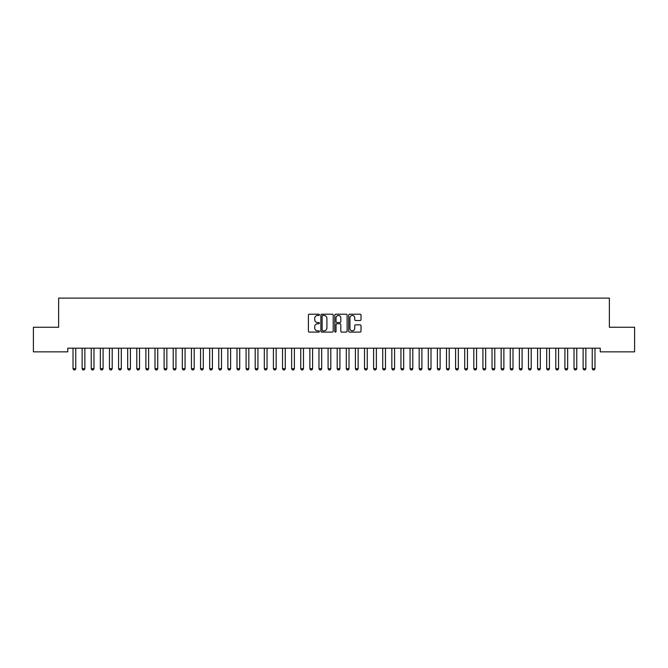 <?xml version="1.0" encoding="UTF-8"?>
<svg xmlns="http://www.w3.org/2000/svg" width="668" height="668" viewBox="0 0 668 668"><rect width="100%" height="100%" fill="white"/><g stroke="black" fill="none" stroke-linecap="round" stroke-linejoin="round"><path stroke-width="1" d="M319.429 314.837A0.626 0.626 0 0 0 318.803 314.21L309.301 314.21A0.893 0.893 0 0 0 308.407 315.104L308.407 331.194A0.893 0.893 0 0 0 309.301 332.096L318.803 332.096A0.626 0.626 0 0 0 319.429 331.47A0.626 0.626 0 0 0 318.803 330.844L317.567 330.844A2.864 2.864 0 0 1 314.711 327.98L314.711 326.635A2.864 2.864 0 0 1 317.567 323.78L318.803 323.78A0.626 0.626 0 0 0 319.429 323.153A0.626 0.626 0 0 0 318.803 322.527L317.567 322.527A2.864 2.864 0 0 1 314.711 319.663L314.711 318.319A2.864 2.864 0 0 1 317.567 315.463L318.803 315.463A0.626 0.626 0 0 0 319.429 314.837M360.127 320.515A0.893 0.893 0 0 0 361.021 319.621L361.021 315.104A0.893 0.893 0 0 0 360.127 314.21L349.581 314.21A0.893 0.893 0 0 0 348.688 315.104L348.688 331.194A0.893 0.893 0 0 0 349.581 332.096L360.127 332.096A0.893 0.893 0 0 0 361.021 331.194L361.021 325.742A0.893 0.893 0 0 0 360.127 324.848L355.618 324.848A0.893 0.893 0 0 0 354.725 325.742L354.725 328.447A2.388 2.388 0 0 1 352.328 330.844A2.388 2.388 0 0 1 349.94 328.447L349.94 317.851A2.388 2.388 0 0 1 352.328 315.463A2.388 2.388 0 0 1 354.725 317.851L354.725 319.621A0.893 0.893 0 0 0 355.618 320.515L360.127 320.515M600.256 348.203L67.744 348.203L67.744 351.844L33.4 351.844L33.4 327.253L58.634 327.253L58.634 298.103L609.366 298.103L609.366 327.253L634.6 327.253L634.6 351.844L600.256 351.844L600.256 348.203M333.215 315.104A0.893 0.893 0 0 0 332.322 314.21L321.776 314.21A0.893 0.893 0 0 0 320.882 315.104L320.882 331.194A0.893 0.893 0 0 0 321.776 332.096L332.322 332.096A0.893 0.893 0 0 0 333.215 331.194L333.215 315.104M335.678 314.21L346.224 314.21A0.893 0.893 0 0 1 347.118 315.104L347.118 331.194A0.893 0.893 0 0 1 346.224 332.096L341.715 332.096A0.893 0.893 0 0 1 340.814 331.194L340.814 324.673A0.893 0.893 0 0 0 339.92 323.78L336.931 323.78A0.893 0.893 0 0 0 336.037 324.673L336.037 331.47A0.626 0.626 0 0 1 335.411 332.096A0.626 0.626 0 0 1 334.785 331.47L334.785 315.104A0.893 0.893 0 0 1 335.678 314.21M322.753 315.463A0.626 0.626 0 0 0 322.135 316.089L322.135 330.217A0.626 0.626 0 0 0 322.753 330.844L324.055 330.844A2.864 2.864 0 0 0 326.911 327.98L326.911 318.319A2.864 2.864 0 0 0 324.055 315.463L322.753 315.463M340.814 317.901A2.388 2.388 0 0 0 338.425 315.505A2.388 2.388 0 0 0 336.037 317.901L336.037 321.634A0.893 0.893 0 0 0 336.931 322.527L339.92 322.527A0.893 0.893 0 0 0 340.814 321.634L340.814 317.901M72.979 348.395A0.91 0.91 -179.4 0 1 73.021 348.671A0.91 0.91 0 0 0 72.979 348.395L72.921 348.203M75.86 348.203L75.801 348.395A0.91 0.91 0 0 0 75.76 348.671L75.76 368.711L75.075 369.897L73.705 369.897L73.021 368.711L73.021 348.671M73.021 368.711L75.76 368.711M82.089 348.395A0.91 0.91 -179.4 0 1 82.131 348.671A0.91 0.91 0 0 0 82.089 348.395L82.03 348.203M91.199 348.395A0.91 0.91 -179.4 0 1 91.24 348.671A0.91 0.91 0 0 0 91.199 348.395L91.14 348.203M84.97 348.203L84.911 348.395A0.91 0.91 0 0 0 84.869 348.671L84.869 368.711L84.185 369.897L82.815 369.897L82.131 368.711L82.131 348.671M82.131 368.711L84.869 368.711M94.079 348.203L94.021 348.395A0.91 0.91 0 0 0 93.979 348.671L93.979 368.711L93.295 369.897L91.925 369.897L91.24 368.711L91.24 348.671M91.24 368.711L93.979 368.711M100.309 348.395A0.91 0.91 -179.4 0 1 100.35 348.671A0.91 0.91 0 0 0 100.309 348.395L100.25 348.203M109.418 348.395A0.91 0.91 -179.4 0 1 109.46 348.671A0.91 0.91 0 0 0 109.418 348.395L109.352 348.203M103.189 348.203L103.131 348.395A0.91 0.91 0 0 0 103.081 348.671L103.081 368.711L102.404 369.897L101.035 369.897L100.35 368.711L100.35 348.671M100.35 368.711L103.081 368.711M112.299 348.203L112.232 348.395A0.91 0.91 0 0 0 112.191 348.671L112.191 368.711L111.514 369.897L110.145 369.897L109.46 368.711L109.46 348.671M109.46 368.711L112.191 368.711M118.528 348.395A0.91 0.91 -179.4 0 1 118.57 348.671A0.91 0.91 0 0 0 118.528 348.395L118.461 348.203M121.409 348.203L121.342 348.395A0.91 0.91 0 0 0 121.3 348.671L121.3 368.711L120.616 369.897L119.255 369.897L118.57 368.711L118.57 348.671M118.57 368.711L121.3 368.711M127.638 348.395A0.91 0.91 -179.4 0 1 127.68 348.671A0.91 0.91 0 0 0 127.638 348.395L127.571 348.203M130.519 348.203L130.452 348.395A0.91 0.91 0 0 0 130.41 348.671L130.41 368.711L129.726 369.897L128.365 369.897L127.68 368.711L127.68 348.671M127.68 368.711L130.41 368.711M136.748 348.395A0.91 0.91 -179.4 0 1 136.79 348.671A0.91 0.91 0 0 0 136.748 348.395L136.681 348.203M145.858 348.395A0.91 0.91 -179.4 0 1 145.9 348.671A0.91 0.91 0 0 0 145.858 348.395L145.791 348.203M154.968 348.395A0.91 0.91 -179.4 0 1 155.009 348.671A0.91 0.91 0 0 0 154.968 348.395L154.901 348.203M164.069 348.395A0.91 0.91 -179.4 0 1 164.119 348.671A0.91 0.91 0 0 0 164.069 348.395L164.011 348.203M173.179 348.395A0.91 0.91 -179.4 0 1 173.221 348.671A0.91 0.91 0 0 0 173.179 348.395L173.121 348.203M182.289 348.395A0.91 0.91 -179.4 0 1 182.331 348.671A0.91 0.91 0 0 0 182.289 348.395L182.23 348.203M191.399 348.395A0.91 0.91 -179.4 0 1 191.44 348.671A0.91 0.91 0 0 0 191.399 348.395L191.34 348.203M200.509 348.395A0.91 0.91 -179.4 0 1 200.55 348.671A0.91 0.91 0 0 0 200.509 348.395L200.45 348.203M209.618 348.395A0.91 0.91 -179.4 0 1 209.66 348.671A0.91 0.91 0 0 0 209.618 348.395L209.552 348.203M218.728 348.395A0.91 0.91 -179.4 0 1 218.77 348.671A0.91 0.91 0 0 0 218.728 348.395L218.661 348.203M227.838 348.395A0.91 0.91 -179.4 0 1 227.88 348.671A0.91 0.91 0 0 0 227.838 348.395L227.771 348.203M236.948 348.395A0.91 0.91 -179.4 0 1 236.99 348.671A0.91 0.91 0 0 0 236.948 348.395L236.881 348.203M246.058 348.395A0.91 0.91 -179.4 0 1 246.1 348.671A0.91 0.91 0 0 0 246.058 348.395L245.991 348.203M255.168 348.395A0.91 0.91 -179.4 0 1 255.209 348.671A0.91 0.91 0 0 0 255.168 348.395L255.101 348.203M264.269 348.395A0.91 0.91 -179.4 0 1 264.319 348.671A0.91 0.91 0 0 0 264.269 348.395L264.211 348.203M273.379 348.395A0.91 0.91 -179.4 0 1 273.421 348.671A0.91 0.91 0 0 0 273.379 348.395L273.321 348.203M282.489 348.395A0.91 0.91 -179.4 0 1 282.531 348.671A0.91 0.91 0 0 0 282.489 348.395L282.43 348.203M291.599 348.395A0.91 0.91 -179.4 0 1 291.64 348.671A0.91 0.91 0 0 0 291.599 348.395L291.54 348.203M300.709 348.395A0.91 0.91 -179.4 0 1 300.75 348.671A0.91 0.91 0 0 0 300.709 348.395L300.65 348.203M309.818 348.395A0.91 0.91 -179.4 0 1 309.86 348.671A0.91 0.91 0 0 0 309.818 348.395L309.752 348.203M318.928 348.395A0.91 0.91 -179.4 0 1 318.97 348.671A0.91 0.91 0 0 0 318.928 348.395L318.861 348.203M328.038 348.395A0.91 0.91 -179.4 0 1 328.08 348.671A0.91 0.91 0 0 0 328.038 348.395L327.971 348.203M337.148 348.395A0.91 0.91 -179.4 0 1 337.19 348.671A0.91 0.91 0 0 0 337.148 348.395L337.081 348.203M346.258 348.395A0.91 0.91 -179.4 0 1 346.3 348.671A0.91 0.91 0 0 0 346.258 348.395L346.191 348.203M355.368 348.395A0.91 0.91 -179.4 0 1 355.409 348.671A0.91 0.91 0 0 0 355.368 348.395L355.301 348.203M364.469 348.395A0.91 0.91 -179.4 0 1 364.519 348.671A0.91 0.91 0 0 0 364.469 348.395L364.411 348.203M373.579 348.395A0.91 0.91 -179.4 0 1 373.621 348.671A0.91 0.91 0 0 0 373.579 348.395L373.521 348.203M382.689 348.395A0.91 0.91 -179.4 0 1 382.731 348.671A0.91 0.91 0 0 0 382.689 348.395L382.63 348.203M391.799 348.395A0.91 0.91 -179.4 0 1 391.84 348.671A0.91 0.91 0 0 0 391.799 348.395L391.74 348.203M400.909 348.395A0.91 0.91 -179.4 0 1 400.95 348.671A0.91 0.91 0 0 0 400.909 348.395L400.85 348.203M410.018 348.395A0.91 0.91 -179.4 0 1 410.06 348.671A0.91 0.91 0 0 0 410.018 348.395L409.952 348.203M419.128 348.395A0.91 0.91 -179.4 0 1 419.17 348.671A0.91 0.91 0 0 0 419.128 348.395L419.061 348.203M428.238 348.395A0.91 0.91 -179.4 0 1 428.28 348.671A0.91 0.91 0 0 0 428.238 348.395L428.171 348.203M437.348 348.395A0.91 0.91 -179.4 0 1 437.39 348.671A0.91 0.91 0 0 0 437.348 348.395L437.281 348.203M446.458 348.395A0.91 0.91 -179.4 0 1 446.5 348.671A0.91 0.91 0 0 0 446.458 348.395L446.391 348.203M455.568 348.395A0.91 0.91 -179.4 0 1 455.609 348.671A0.91 0.91 0 0 0 455.568 348.395L455.501 348.203M464.669 348.395A0.91 0.91 -179.4 0 1 464.719 348.671A0.91 0.91 0 0 0 464.669 348.395L464.611 348.203M139.629 348.203L139.562 348.395A0.91 0.91 0 0 0 139.52 348.671L139.52 368.711L138.835 369.897L137.474 369.897L136.79 368.711L136.79 348.671M136.79 368.711L139.52 368.711M148.739 348.203L148.672 348.395A0.91 0.91 0 0 0 148.63 348.671L148.63 368.711L147.945 369.897L146.584 369.897L145.9 368.711L145.9 348.671M145.9 368.711L148.63 368.711M157.848 348.203L157.782 348.395A0.91 0.91 0 0 0 157.74 348.671L157.74 368.711L157.055 369.897L155.686 369.897L155.009 368.711L155.009 348.671M155.009 368.711L157.74 368.711M166.95 348.203L166.891 348.395A0.91 0.91 0 0 0 166.85 348.671L166.85 368.711L166.165 369.897L164.796 369.897L164.119 368.711L164.119 348.671M164.119 368.711L166.85 368.711M176.06 348.203L176.001 348.395A0.91 0.91 0 0 0 175.96 348.671L175.96 368.711L175.275 369.897L173.905 369.897L173.221 368.711L173.221 348.671M173.221 368.711L175.96 368.711M185.17 348.203L185.111 348.395A0.91 0.91 0 0 0 185.069 348.671L185.069 368.711L184.385 369.897L183.015 369.897L182.331 368.711L182.331 348.671M182.331 368.711L185.069 368.711M194.279 348.203L194.221 348.395A0.91 0.91 0 0 0 194.179 348.671L194.179 368.711L193.495 369.897L192.125 369.897L191.44 368.711L191.44 348.671M191.44 368.711L194.179 368.711M203.389 348.203L203.331 348.395A0.91 0.91 0 0 0 203.281 348.671L203.281 368.711L202.604 369.897L201.235 369.897L200.55 368.711L200.55 348.671M200.55 368.711L203.281 368.711M212.499 348.203L212.432 348.395A0.91 0.91 0 0 0 212.391 348.671L212.391 368.711L211.714 369.897L210.345 369.897L209.66 368.711L209.66 348.671M209.66 368.711L212.391 368.711M221.609 348.203L221.542 348.395A0.91 0.91 0 0 0 221.5 348.671L221.5 368.711L220.816 369.897L219.455 369.897L218.77 368.711L218.77 348.671M218.77 368.711L221.5 368.711M230.719 348.203L230.652 348.395A0.91 0.91 0 0 0 230.61 348.671L230.61 368.711L229.926 369.897L228.565 369.897L227.88 368.711L227.88 348.671M227.88 368.711L230.61 368.711M239.829 348.203L239.762 348.395A0.91 0.91 0 0 0 239.72 348.671L239.72 368.711L239.035 369.897L237.674 369.897L236.99 368.711L236.99 348.671M236.99 368.711L239.72 368.711M248.939 348.203L248.872 348.395A0.91 0.91 0 0 0 248.83 348.671L248.83 368.711L248.145 369.897L246.784 369.897L246.1 368.711L246.1 348.671M246.1 368.711L248.83 368.711M258.048 348.203L257.982 348.395A0.91 0.91 0 0 0 257.94 348.671L257.94 368.711L257.255 369.897L255.886 369.897L255.209 368.711L255.209 348.671M255.209 368.711L257.94 368.711M267.15 348.203L267.091 348.395A0.91 0.91 0 0 0 267.05 348.671L267.05 368.711L266.365 369.897L264.996 369.897L264.319 368.711L264.319 348.671M264.319 368.711L267.05 368.711M276.26 348.203L276.201 348.395A0.91 0.91 0 0 0 276.16 348.671L276.16 368.711L275.475 369.897L274.105 369.897L273.421 368.711L273.421 348.671M273.421 368.711L276.16 368.711M285.37 348.203L285.311 348.395A0.91 0.91 0 0 0 285.269 348.671L285.269 368.711L284.585 369.897L283.215 369.897L282.531 368.711L282.531 348.671M282.531 368.711L285.269 368.711M294.479 348.203L294.421 348.395A0.91 0.91 0 0 0 294.379 348.671L294.379 368.711L293.695 369.897L292.325 369.897L291.64 368.711L291.64 348.671M291.64 368.711L294.379 368.711M303.589 348.203L303.531 348.395A0.91 0.91 0 0 0 303.481 348.671L303.481 368.711L302.804 369.897L301.435 369.897L300.75 368.711L300.75 348.671M300.75 368.711L303.481 368.711M312.699 348.203L312.632 348.395A0.91 0.91 0 0 0 312.591 348.671L312.591 368.711L311.914 369.897L310.545 369.897L309.86 368.711L309.86 348.671M309.86 368.711L312.591 368.711M321.809 348.203L321.742 348.395A0.91 0.91 0 0 0 321.7 348.671L321.7 368.711L321.016 369.897L319.655 369.897L318.97 368.711L318.97 348.671M318.97 368.711L321.7 368.711M330.919 348.203L330.852 348.395A0.91 0.91 0 0 0 330.81 348.671L330.81 368.711L330.126 369.897L328.765 369.897L328.08 368.711L328.08 348.671M328.08 368.711L330.81 368.711M340.029 348.203L339.962 348.395A0.91 0.91 0 0 0 339.92 348.671L339.92 368.711L339.235 369.897L337.874 369.897L337.19 368.711L337.19 348.671M337.19 368.711L339.92 368.711M349.139 348.203L349.072 348.395A0.91 0.91 0 0 0 349.03 348.671L349.03 368.711L348.345 369.897L346.984 369.897L346.3 368.711L346.3 348.671M346.3 368.711L349.03 368.711M358.248 348.203L358.182 348.395A0.91 0.91 0 0 0 358.14 348.671L358.14 368.711L357.455 369.897L356.086 369.897L355.409 368.711L355.409 348.671M355.409 368.711L358.14 368.711M367.35 348.203L367.291 348.395A0.91 0.91 0 0 0 367.25 348.671L367.25 368.711L366.565 369.897L365.196 369.897L364.519 368.711L364.519 348.671M364.519 368.711L367.25 368.711M376.46 348.203L376.401 348.395A0.91 0.91 0 0 0 376.36 348.671L376.36 368.711L375.675 369.897L374.305 369.897L373.621 368.711L373.621 348.671M373.621 368.711L376.36 368.711M385.57 348.203L385.511 348.395A0.91 0.91 0 0 0 385.469 348.671L385.469 368.711L384.785 369.897L383.415 369.897L382.731 368.711L382.731 348.671M382.731 368.711L385.469 368.711M394.679 348.203L394.621 348.395A0.91 0.91 0 0 0 394.579 348.671L394.579 368.711L393.895 369.897L392.525 369.897L391.84 368.711L391.84 348.671M391.84 368.711L394.579 368.711M403.789 348.203L403.731 348.395A0.91 0.91 0 0 0 403.681 348.671L403.681 368.711L403.004 369.897L401.635 369.897L400.95 368.711L400.95 348.671M400.95 368.711L403.681 368.711M412.899 348.203L412.832 348.395A0.91 0.91 0 0 0 412.791 348.671L412.791 368.711L412.114 369.897L410.745 369.897L410.06 368.711L410.06 348.671M410.06 368.711L412.791 368.711M422.009 348.203L421.942 348.395A0.91 0.91 0 0 0 421.9 348.671L421.9 368.711L421.216 369.897L419.855 369.897L419.17 368.711L419.17 348.671M419.17 368.711L421.9 368.711M431.119 348.203L431.052 348.395A0.91 0.91 0 0 0 431.01 348.671L431.01 368.711L430.326 369.897L428.965 369.897L428.28 368.711L428.28 348.671M428.28 368.711L431.01 368.711M440.229 348.203L440.162 348.395A0.91 0.91 0 0 0 440.12 348.671L440.12 368.711L439.435 369.897L438.074 369.897L437.39 368.711L437.39 348.671M437.39 368.711L440.12 368.711M449.339 348.203L449.272 348.395A0.91 0.91 0 0 0 449.23 348.671L449.23 368.711L448.545 369.897L447.184 369.897L446.5 368.711L446.5 348.671M446.5 368.711L449.23 368.711M458.448 348.203L458.382 348.395A0.91 0.91 0 0 0 458.34 348.671L458.34 368.711L457.655 369.897L456.286 369.897L455.609 368.711L455.609 348.671M455.609 368.711L458.34 368.711M467.55 348.203L467.491 348.395A0.91 0.91 0 0 0 467.45 348.671L467.45 368.711L466.765 369.897L465.396 369.897L464.719 368.711L464.719 348.671M464.719 368.711L467.45 368.711M473.779 348.395A0.91 0.91 -179.4 0 1 473.821 348.671A0.91 0.91 0 0 0 473.779 348.395L473.721 348.203M476.66 348.203L476.601 348.395A0.91 0.91 0 0 0 476.56 348.671L476.56 368.711L475.875 369.897L474.505 369.897L473.821 368.711L473.821 348.671M473.821 368.711L476.56 368.711M482.889 348.395A0.91 0.91 -179.4 0 1 482.931 348.671A0.91 0.91 0 0 0 482.889 348.395L482.83 348.203M485.77 348.203L485.711 348.395A0.91 0.91 0 0 0 485.669 348.671L485.669 368.711L484.985 369.897L483.615 369.897L482.931 368.711L482.931 348.671M482.931 368.711L485.669 368.711M491.999 348.395A0.91 0.91 -179.4 0 1 492.04 348.671A0.91 0.91 0 0 0 491.999 348.395L491.94 348.203M494.879 348.203L494.821 348.395A0.91 0.91 0 0 0 494.779 348.671L494.779 368.711L494.095 369.897L492.725 369.897L492.04 368.711L492.04 348.671M492.04 368.711L494.779 368.711M501.109 348.395A0.91 0.91 -179.4 0 1 501.15 348.671A0.91 0.91 0 0 0 501.109 348.395L501.05 348.203M503.989 348.203L503.931 348.395A0.91 0.91 0 0 0 503.881 348.671L503.881 368.711L503.204 369.897L501.835 369.897L501.15 368.711L501.15 348.671M501.15 368.711L503.881 368.711M510.218 348.395A0.91 0.91 -179.4 0 1 510.26 348.671A0.91 0.91 0 0 0 510.218 348.395L510.152 348.203M513.099 348.203L513.032 348.395A0.91 0.91 0 0 0 512.991 348.671L512.991 368.711L512.314 369.897L510.945 369.897L510.26 368.711L510.26 348.671M510.26 368.711L512.991 368.711M519.328 348.395A0.91 0.91 -179.4 0 1 519.37 348.671A0.91 0.91 0 0 0 519.328 348.395L519.261 348.203M522.209 348.203L522.142 348.395A0.91 0.91 0 0 0 522.1 348.671L522.1 368.711L521.416 369.897L520.055 369.897L519.37 368.711L519.37 348.671M519.37 368.711L522.1 368.711M528.438 348.395A0.91 0.91 -179.4 0 1 528.48 348.671A0.91 0.91 0 0 0 528.438 348.395L528.371 348.203M531.319 348.203L531.252 348.395A0.91 0.91 0 0 0 531.21 348.671L531.21 368.711L530.526 369.897L529.165 369.897L528.48 368.711L528.48 348.671M528.48 368.711L531.21 368.711M537.548 348.395A0.91 0.91 -179.4 0 1 537.59 348.671A0.91 0.91 0 0 0 537.548 348.395L537.481 348.203M540.429 348.203L540.362 348.395A0.91 0.91 0 0 0 540.32 348.671L540.32 368.711L539.635 369.897L538.274 369.897L537.59 368.711L537.59 348.671M537.59 368.711L540.32 368.711M546.658 348.395A0.91 0.91 -179.4 0 1 546.7 348.671A0.91 0.91 0 0 0 546.658 348.395L546.591 348.203M549.539 348.203L549.472 348.395A0.91 0.91 0 0 0 549.43 348.671L549.43 368.711L548.745 369.897L547.384 369.897L546.7 368.711L546.7 348.671M546.7 368.711L549.43 368.711M555.768 348.395A0.91 0.91 -179.4 0 1 555.809 348.671A0.91 0.91 0 0 0 555.768 348.395L555.701 348.203M558.648 348.203L558.582 348.395A0.91 0.91 0 0 0 558.54 348.671L558.54 368.711L557.855 369.897L556.486 369.897L555.809 368.711L555.809 348.671M555.809 368.711L558.54 368.711M564.869 348.395A0.91 0.91 -179.4 0 1 564.919 348.671A0.91 0.91 0 0 0 564.869 348.395L564.811 348.203M567.75 348.203L567.691 348.395A0.91 0.91 0 0 0 567.65 348.671L567.65 368.711L566.965 369.897L565.596 369.897L564.919 368.711L564.919 348.671M564.919 368.711L567.65 368.711M573.979 348.395A0.91 0.91 -179.4 0 1 574.021 348.671A0.91 0.91 0 0 0 573.979 348.395L573.921 348.203M576.86 348.203L576.801 348.395A0.91 0.91 0 0 0 576.76 348.671L576.76 368.711L576.075 369.897L574.705 369.897L574.021 368.711L574.021 348.671M574.021 368.711L576.76 368.711M583.089 348.395A0.91 0.91 -179.4 0 1 583.131 348.671A0.91 0.91 0 0 0 583.089 348.395L583.03 348.203M585.97 348.203L585.911 348.395A0.91 0.91 0 0 0 585.869 348.671L585.869 368.711L585.185 369.897L583.815 369.897L583.131 368.711L583.131 348.671M583.131 368.711L585.869 368.711M592.199 348.395A0.91 0.91 -179.4 0 1 592.24 348.671A0.91 0.91 0 0 0 592.199 348.395L592.14 348.203M595.079 348.203L595.021 348.395A0.91 0.91 0 0 0 594.979 348.671L594.979 368.711L594.295 369.897L592.925 369.897L592.24 368.711L592.24 348.671M592.24 368.711L594.979 368.711"/></g></svg>
